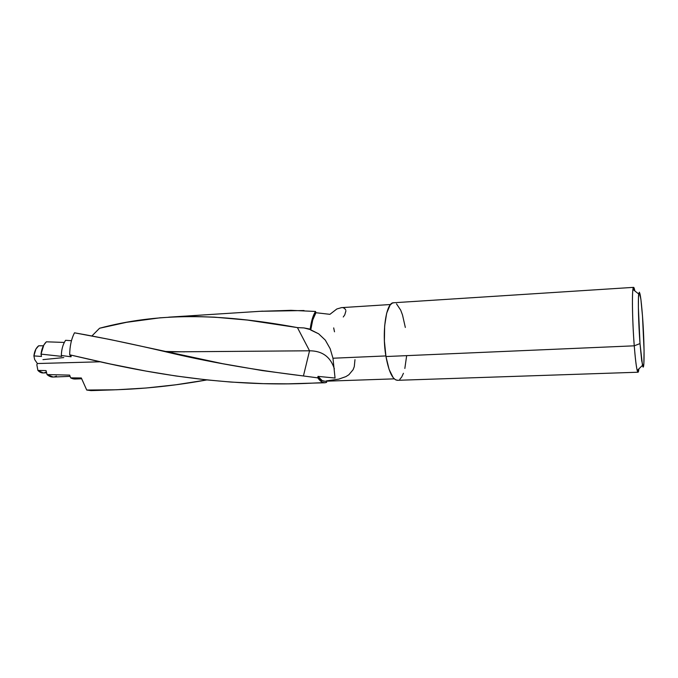 <?xml version="1.0" encoding="UTF-8"?>
<svg xmlns="http://www.w3.org/2000/svg" width="678" height="678" viewBox="0 0 678 678"><rect width="100%" height="100%" fill="white"/><g stroke="black" fill="none" stroke-linecap="round" stroke-linejoin="round"><path stroke-width="1.02" d="M315.533 311.465L315.948 312.719L312.753 319.906L310.727 330.033L310.287 329.144L303.964 327.932L297.439 327.601L309.541 350.789C322.27 350.848 330.55 356.882 334.373 368.9C330.55 356.882 322.27 350.848 309.541 350.789L303.43 375.968L262.233 370.569L222.647 363.696L110.344 339.576L74.495 332.813C101.208 337.5 131.108 343.704 164.195 351.433C206.629 361.637 253.038 369.815 303.43 375.968L317.838 377.875L322.219 382.155L324.457 382.765L326.643 382.358L326.457 381.18L326.643 382.358L324.974 382.765C322.533 382.892 320.16 381.265 317.838 377.875L303.43 375.968L309.541 350.789L171.856 351.874L309.541 350.789L297.439 327.601C217.189 312.719 156.169 313.083 99.573 328.245L91.971 335.907L99.573 328.245L126.532 322.313L160.11 317.804L177.56 316.745L195.654 316.524L214.434 317.16L247.394 320.067L297.439 327.601L303.964 327.932L310.151 329.533L312.236 318.991L315.533 311.465L315.948 312.719L329.923 314.329L336.847 308.973L341.551 307.626L336.847 308.973L329.923 314.329L315.948 312.719C313.439 316.541 311.702 322.313 310.727 330.033L318.626 333.796L325.296 340.11L330.161 348.695L332.974 358.23L385.875 355.933L332.974 358.23L335.051 378.044L317.974 376.375C320.228 379.739 322.55 381.358 324.931 381.231L322.194 380.604L317.974 376.375L335.051 378.044L332.974 358.23L330.161 348.695L325.296 340.11L318.626 333.796L310.151 329.533C311.151 321.508 312.939 315.482 315.533 311.465L290.972 310.329L260.047 311.312L304.015 310.532M634.252 345.822C632.125 319.101 631.828 286.497 633.583 287.362L634.862 290.955C634.04 286.769 633.396 286.269 632.93 289.43C631.888 295.964 632.515 323.753 634.252 345.822L640.007 343.585C638.523 324.22 637.913 299.846 638.718 293.998C639.701 289.252 640.964 296.693 642.515 316.321L644.066 350.297L643.854 363.9L643.21 366.925L641.702 360.815L640.007 343.585L638.379 307.498L638.473 297.422L639.396 292.176L640.913 299.456L642.515 316.321C644.549 342.975 644.642 374.968 642.49 365.357L640.007 343.585L634.252 345.822C635.235 358.281 636.227 366.501 637.21 370.502C637.956 373.222 638.515 372.68 638.879 368.874L638.074 372.222C636.913 371.705 635.642 362.908 634.252 345.822L385.968 356.535L634.252 345.822M633.583 287.362L393.477 302.769C386.113 302.371 381.663 332.33 385.968 356.535C388.858 372.027 392.731 379.951 397.579 380.307L638.074 372.222M93.869 390.104L86.725 390.036C126.498 390.63 166.568 387.257 206.926 379.917L175.958 384.773L146.041 388.019L116.26 389.782L86.725 390.036L91.022 390.621L114.582 389.833M334.5 331.805L333.686 327.898M78.809 377.968C76.148 379.417 73.427 379.375 70.656 377.858L81.326 377.977L86.725 390.036L81.326 377.977L70.656 377.858L69.639 375.112L47.062 374.578L46.062 370.603L37.9 370.425L36.832 364.73L37.366 363.527L100.217 361.798L37.366 363.527L34.663 359.56L37.366 363.527L36.832 364.73L37.9 370.425L43.316 372.959L46.613 372.815M41.519 356.45L33.9 355.908L34.663 359.56L33.9 355.908L35.934 349.017L38.68 345.797C36.053 347.839 34.459 351.212 33.9 355.908L41.519 356.45L41.011 354.111L43.841 345L46.367 341.814L64.325 342.432L46.367 341.814C43.477 344.568 41.697 348.661 41.011 354.111L61.681 356.382L61.334 355.492C61.495 349.551 62.834 344.619 65.334 340.695L65.597 340.305C62.935 344.263 61.512 349.323 61.334 355.492L71.088 356.798L71.08 355.128L71.088 356.798L69.69 354.806C69.749 346.297 71.351 338.966 74.495 332.813C71.351 338.966 69.749 346.297 69.69 354.806L109.98 363.925L145.948 371.069L176.068 376.01L207.171 379.943L231.062 382.07L263.496 383.655L288.065 383.833L324.677 382.773M56.401 376.104C53.24 377.739 50.13 377.231 47.062 374.578L69.639 375.112L70.656 377.858L75.292 379.019L81.657 378.773M45.875 372.171C43.112 373.629 40.451 373.044 37.9 370.425L46.062 370.603L47.062 374.578L53.231 377.036L70.097 376.358M393.723 302.752L392.138 303.202L390.087 305.1L386.672 313.151L384.655 325.838L384.401 341.153L385.968 356.535L389.096 369.408L393.223 377.722L395.444 379.756L397.664 380.299M399.783 379.349L401.732 376.976L403.435 373.29M404.842 368.459L406.588 356.145M405.334 327.457L402.52 315.033L400.69 310.126L396.511 303.871M317.838 377.875L317.974 376.375L317.838 377.875M38.68 345.797L43.409 345.78M65.597 340.305L71.47 340.703M321.364 382.723L312.889 383.104C234.105 387.248 156.982 375.002 92.691 360.12L69.69 354.806L71.088 356.798L61.334 355.492L61.681 356.382L41.011 354.111M42.96 359.628L63.774 357.586M326.465 380.875L338.703 379.146L345.873 376.629L348.848 374.764L353.094 369.722L354.28 366.629L354.975 359.662M345.763 310.041L344.509 308.321L343.026 307.727M343.254 316.99L344.771 314.846L345.907 310.931M341.195 307.651L390.562 304.515M632.93 289.43L638.718 293.998M262.7 311.143L168.678 317.177M637.21 370.502L642.49 365.357M394.257 378.858L324.931 381.231M184.535 351.848L164.195 351.433"/></g></svg>
